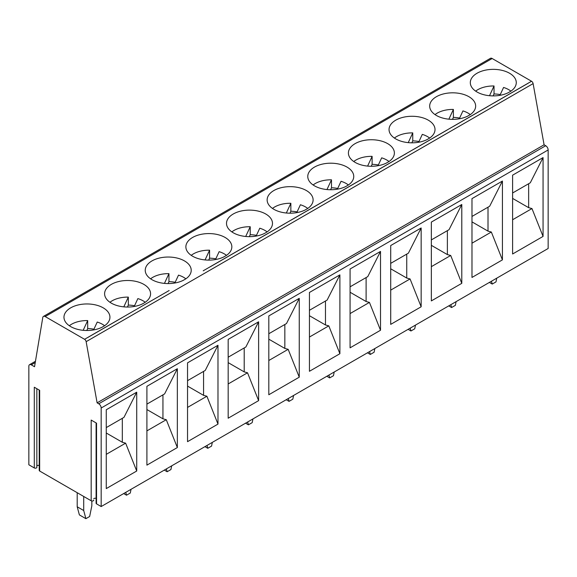 <?xml version="1.0" encoding="UTF-8"?>
<svg xmlns="http://www.w3.org/2000/svg" width="577" height="577" viewBox="0 0 577 577"><rect width="100%" height="100%" fill="white"/><g stroke="black" fill="none" stroke-linecap="round" stroke-linejoin="round"><path stroke-width="0.87" d="M43.455 316.398L490.428 58.335A3.448 1.991 60 0 1 492.152 58.508L531.54 81.249A2.301 1.327 60 0 1 533.119 83.615L544.089 144.798L545.712 145.736A3.448 1.991 60 0 1 548.15 149.955L548.15 248.492L101.177 506.548L101.177 408.011A3.448 1.991 -120 0 0 98.739 403.792L97.116 402.854L86.146 341.671A2.301 1.327 -120 0 0 84.567 339.305L45.179 316.564A3.448 1.991 -120 0 0 43.455 316.398A3.448 1.991 -120 0 0 42.785 317.509L34.541 366.727L31.288 364.852A3.448 1.991 -120 0 0 29.564 364.678A3.448 1.991 -120 0 0 28.85 366.258L28.85 464.788L34.295 467.933A1.493 0.865 0 0 0 35.925 468.12A1.493 0.865 0 0 0 36.849 467.32A1.493 0.865 0 0 0 36.841 467.283L36.841 388.703L36.849 467.32M96.107 422.919L96.107 503.259A1.493 0.865 0 0 0 96.547 503.872L101.177 506.548M93.734 498.716A1.493 0.865 180 0 1 96.107 498.456M39.222 390.074L39.222 470.421A1.493 0.865 0 0 0 39.662 471.027L91.18 500.778A1.493 0.865 0 0 0 92.81 500.959A1.493 0.865 0 0 0 93.734 500.165A1.493 0.865 0 0 0 93.734 500.122L93.734 500.165M36.849 465.87A1.493 0.865 180 0 1 39.222 465.617M96.547 503.872L96.547 423.172L91.18 420.07L91.18 500.778M39.662 471.027L39.662 390.326L34.295 387.232L34.295 467.933M106.269 409.764L106.269 488.589L136.72 471.012L136.72 392.187L106.269 409.764M146.904 386.309L146.904 465.134L177.348 447.55L177.348 368.725L146.904 386.309M187.539 362.846L187.539 441.672L217.983 424.095L217.983 345.27L187.539 362.846M512.607 175.17L512.607 253.995L543.058 236.419L543.058 157.593L512.607 175.17M471.979 198.625L471.979 277.45L502.423 259.874L502.423 181.048L471.979 198.625M431.344 222.087L431.344 300.913L461.788 283.336L461.788 204.51L431.344 222.087M390.708 245.55L390.708 324.375L421.152 306.798L421.152 227.973L390.708 245.55M350.073 269.005L350.073 347.83L380.517 330.253L380.517 251.428L350.073 269.005M309.438 292.467L309.438 371.292L339.889 353.715L339.889 274.89L309.438 292.467M268.81 315.929L268.81 394.755L299.254 377.178L299.254 298.345L268.81 315.929M228.175 339.384L228.175 418.21L258.619 400.633L258.619 321.807L228.175 339.384M146.904 404.124L164.596 393.918L177.348 368.732L177.348 447.55L166.27 419.703L146.904 430.882M162.945 394.87L162.945 418.808L166.27 419.703M162.945 418.808L146.904 409.547M145.036 302.406A22.986 13.271 0 0 0 150.575 293.765A22.986 13.271 0 0 0 127.589 280.494A22.986 13.271 0 0 0 104.603 293.765A22.986 13.271 0 0 0 117.989 305.824A22.986 13.271 0 0 0 142.562 303.834L145.036 302.406M101.927 327.296L104.401 325.868A22.986 13.271 0 0 0 109.94 317.227A22.986 13.271 0 0 0 86.954 303.956A22.986 13.271 0 0 0 63.968 317.227A22.986 13.271 0 0 0 77.361 329.279A22.986 13.271 0 0 0 101.927 327.296M121.949 317.718L87.812 337.43A2.301 1.327 -120 0 1 87.863 337.451L121.992 317.747A2.301 1.327 60 0 0 121.949 317.718L169.133 290.534A2.301 1.327 -120 0 0 169.083 290.505M528.287 83.124L494.15 102.829A2.301 1.327 -120 0 1 494.2 102.857L528.33 83.153A2.301 1.327 60 0 0 528.287 83.124L531.54 81.249M487.652 106.579L453.522 126.291A2.301 1.327 -120 0 1 453.565 126.32L487.702 106.608A2.301 1.327 60 0 0 487.652 106.579L494.15 102.829M447.016 130.041L412.887 149.746A2.301 1.327 -120 0 1 412.93 149.775L447.067 130.07A2.301 1.327 60 0 0 447.016 130.041L453.522 126.291M406.381 153.504L372.252 173.208A2.301 1.327 -120 0 1 372.302 173.237L406.432 153.532A2.301 1.327 60 0 0 406.381 153.504L412.887 149.746M365.753 176.959L331.616 196.67A2.301 1.327 -120 0 1 331.667 196.699L365.796 176.988A2.301 1.327 60 0 0 365.753 176.959L372.252 173.208M325.118 200.421L290.981 220.125A2.301 1.327 -120 0 1 291.032 220.154L325.161 200.45A2.301 1.327 60 0 0 325.118 200.421L331.616 196.67M284.483 223.883L250.353 243.588A2.301 1.327 -120 0 1 250.396 243.617L284.533 223.912A2.301 1.327 60 0 0 284.483 223.883L290.981 220.125M243.847 247.338L209.718 267.05A2.301 1.327 -120 0 1 209.761 267.072L243.898 247.367A2.301 1.327 60 0 0 243.847 247.338L250.353 243.588M203.212 270.801L203.263 270.829A2.301 1.327 60 0 0 203.212 270.801L209.718 267.05M183.19 280.379L185.664 278.951A22.986 13.271 0 0 0 191.211 270.303A22.986 13.271 0 0 0 168.224 257.032A22.986 13.271 0 0 0 145.238 270.303A22.986 13.271 0 0 0 158.625 282.362A22.986 13.271 0 0 0 183.19 280.379M508.265 92.695L510.739 91.267A22.986 13.271 0 0 0 516.278 82.626A22.986 13.271 0 0 0 493.292 69.355A22.986 13.271 0 0 0 470.305 82.626A22.986 13.271 0 0 0 483.699 94.686A22.986 13.271 0 0 0 508.265 92.695M467.63 116.157L470.104 114.729A22.986 13.271 0 0 0 475.65 106.089A22.986 13.271 0 0 0 452.664 92.818A22.986 13.271 0 0 0 429.677 106.089A22.986 13.271 0 0 0 443.064 118.148A22.986 13.271 0 0 0 467.63 116.157M426.994 139.62L429.468 138.191A22.986 13.271 0 0 0 435.015 129.544A22.986 13.271 0 0 0 412.028 116.273A22.986 13.271 0 0 0 389.042 129.544A22.986 13.271 0 0 0 402.429 141.603A22.986 13.271 0 0 0 426.994 139.62M386.359 163.075L388.833 161.647A22.986 13.271 0 0 0 394.379 153.006A22.986 13.271 0 0 0 371.393 139.735A22.986 13.271 0 0 0 348.407 153.006A22.986 13.271 0 0 0 361.793 165.065A22.986 13.271 0 0 0 386.359 163.075M345.731 186.537L348.205 185.109A22.986 13.271 0 0 0 353.744 176.468A22.986 13.271 0 0 0 330.758 163.197A22.986 13.271 0 0 0 307.772 176.468A22.986 13.271 0 0 0 321.158 188.528A22.986 13.271 0 0 0 345.731 186.537M305.096 209.999L307.57 208.571A22.986 13.271 0 0 0 313.109 199.923A22.986 13.271 0 0 0 290.123 186.652A22.986 13.271 0 0 0 267.137 199.923A22.986 13.271 0 0 0 280.53 211.983A22.986 13.271 0 0 0 305.096 209.999M264.461 233.454L266.935 232.026A22.986 13.271 0 0 0 272.481 223.386A22.986 13.271 0 0 0 249.495 210.115A22.986 13.271 0 0 0 226.509 223.386A22.986 13.271 0 0 0 239.895 235.445A22.986 13.271 0 0 0 264.461 233.454M223.826 256.916L226.299 255.488A22.986 13.271 0 0 0 231.846 246.848A22.986 13.271 0 0 0 208.86 233.577A22.986 13.271 0 0 0 185.873 246.848A22.986 13.271 0 0 0 199.26 258.9A22.986 13.271 0 0 0 223.826 256.916M544.089 144.798L97.116 402.854M131.051 489.296L130.287 493.025L126.514 495.203L123.673 493.559M126.514 495.203L125.757 492.354M83.167 330.311L87.69 320.574L87.69 328.551A21.839 12.607 180 0 1 92.608 328.977A21.839 12.607 180 0 1 93.914 329.2M86.788 330.491L87.69 328.551M127.423 307.036L128.325 305.096A21.839 12.607 180 0 1 133.244 305.514A21.839 12.607 180 0 1 134.549 305.745M134.21 306.474L137.867 298.597A21.839 12.607 180 0 1 145.224 302.276M109.962 302.276A21.839 12.607 180 0 1 128.325 297.119L128.325 305.096M123.803 306.856L128.325 297.119M122.31 418.325L122.31 442.263L106.269 433.01M122.31 442.263L125.635 443.165L106.269 454.337M69.327 325.738A21.839 12.607 180 0 1 87.69 320.574M104.588 325.738A21.839 12.607 180 0 0 97.232 322.053L93.575 329.936M77.203 492.708L77.203 506.779L79.381 514.908L85.886 518.665L83.708 510.537L83.708 496.458M91.83 500.995L91.83 505.841L89.651 516.487L85.886 518.665M77.203 506.779L83.708 510.537M106.269 427.586L123.961 417.373L136.72 392.187L136.72 471.012L125.635 443.165M528.647 183.731L528.647 207.67L531.972 208.564L512.607 219.743M528.647 207.67L512.607 198.409M488.012 207.193L488.012 231.132L471.979 221.871M488.012 231.132L491.337 232.026L471.979 243.198M471.979 216.447L489.664 206.234L502.423 181.055L502.423 259.874L491.337 232.026M512.607 192.992L530.299 182.779L543.058 157.593L543.058 236.411L531.972 208.564M435.029 114.599A21.839 12.607 180 0 1 453.392 109.442L448.87 119.179M452.491 119.36L453.392 117.412L453.392 109.442M470.291 114.599A21.839 12.607 180 0 0 462.942 110.914L459.285 118.797M453.392 117.412A21.839 12.607 180 0 1 458.311 117.838A21.839 12.607 180 0 1 459.624 118.069M456.118 301.62L455.361 305.348L451.589 307.527L450.825 304.678M451.589 307.527L448.74 305.882M475.664 91.144A21.839 12.607 180 0 1 494.027 85.98L489.505 95.717M493.126 95.897L494.027 93.957L494.027 85.98M510.926 91.144A21.839 12.607 180 0 0 503.57 87.459L499.92 95.335M494.027 93.957A21.839 12.607 180 0 1 498.946 94.376A21.839 12.607 180 0 1 500.252 94.606M496.754 278.164L495.996 281.886L492.224 284.064L491.46 281.223M492.224 284.064L489.375 282.42M447.377 230.649L447.377 254.587L450.702 255.481L431.344 266.661M447.377 254.587L431.344 245.333M406.742 254.111L406.742 278.049L390.708 268.788M406.742 278.049L410.067 278.943L390.708 290.123M390.708 263.364L408.393 253.159L421.152 227.973L421.152 306.791L410.067 278.943M431.344 239.909L449.029 229.696L461.788 204.51L461.788 283.336L450.702 255.481M353.759 161.524A21.839 12.607 180 0 1 372.122 156.36L367.607 166.097M371.22 166.277L372.122 164.337L372.122 156.36M389.021 161.524A21.839 12.607 180 0 0 381.671 157.838L378.014 165.714M372.122 164.337A21.839 12.607 180 0 1 377.048 164.755A21.839 12.607 180 0 1 378.353 164.986M374.855 348.544L374.091 352.266L370.319 354.444L369.554 351.602M370.319 354.444L367.477 352.799M394.394 138.062A21.839 12.607 180 0 1 412.757 132.898L408.242 142.634M411.855 142.815L412.757 140.875L412.757 132.898M429.656 138.062A21.839 12.607 180 0 0 422.306 134.376L418.65 142.252M412.757 140.875A21.839 12.607 180 0 1 417.676 141.3A21.839 12.607 180 0 1 418.989 141.524M415.49 325.082L414.726 328.803L410.954 330.982L410.189 328.14M410.954 330.982L408.112 329.344M366.114 277.573L366.114 301.511L369.439 302.406L350.073 313.578M366.114 301.511L350.073 292.25M325.478 301.028L325.478 324.966L309.438 315.713M325.478 324.966L328.803 325.861L309.438 337.04M309.438 310.289L327.13 300.076L339.889 274.89L339.889 353.708L328.803 325.861M350.073 286.827L367.765 276.614L380.517 251.428L380.517 330.253L369.439 302.406M272.495 208.441A21.839 12.607 180 0 1 290.858 203.277L286.336 213.014M289.957 213.194L290.858 211.254L290.858 203.277M307.757 208.441A21.839 12.607 180 0 0 300.401 204.756L296.751 212.632M290.858 211.254A21.839 12.607 180 0 1 295.777 211.68A21.839 12.607 180 0 1 297.083 211.903M293.585 395.461L292.82 399.183L289.055 401.361L288.291 398.519M289.055 401.361L286.206 399.724M313.131 184.979A21.839 12.607 180 0 1 331.494 179.822L326.971 189.552M330.592 189.739L331.494 187.792L331.494 179.822M348.393 184.979A21.839 12.607 180 0 0 341.036 181.293L337.379 189.177M331.494 187.792A21.839 12.607 180 0 1 336.413 188.217A21.839 12.607 180 0 1 337.718 188.448M334.22 371.999L333.456 375.728L329.683 377.906L328.926 375.057M329.683 377.906L326.842 376.262M284.843 324.49L284.843 348.429L288.168 349.323L268.81 360.502M284.843 348.429L268.81 339.168M244.208 347.945L244.208 371.884L228.175 362.63M244.208 371.884L247.533 372.785L228.175 383.957M228.175 357.206L245.86 346.993L258.619 321.807L258.619 400.633L247.533 372.785M268.81 333.744L286.495 323.538L299.254 298.345L299.254 377.17L288.168 349.323M191.225 255.359A21.839 12.607 180 0 1 209.588 250.194L205.073 259.931M208.686 260.119L209.588 258.171L209.588 250.194M226.487 255.359A21.839 12.607 180 0 0 219.137 251.673L215.481 259.556M209.588 258.171A21.839 12.607 180 0 1 214.507 258.597A21.839 12.607 180 0 1 215.82 258.828M212.322 442.379L211.557 446.108L207.785 448.286L207.02 445.437M207.785 448.286L204.943 446.641M231.86 231.896A21.839 12.607 180 0 1 250.223 226.739L245.701 236.476M249.322 236.657L250.223 234.716L250.223 226.739M267.122 231.896A21.839 12.607 180 0 0 259.773 228.218L256.116 236.094M250.223 234.716A21.839 12.607 180 0 1 255.142 235.135A21.839 12.607 180 0 1 256.455 235.366M252.95 418.924L252.192 422.645L248.42 424.823L247.656 421.975M248.42 424.823L245.571 423.179M203.573 371.408L203.573 395.346L206.898 396.24L187.539 407.42M203.573 395.346L187.539 386.092M187.539 380.669L205.224 370.456L217.983 345.27L217.983 424.088L206.898 396.24M150.59 278.821A21.839 12.607 180 0 1 168.953 273.657L164.438 283.394M168.051 283.574L168.953 281.634L168.953 273.657M185.852 278.821A21.839 12.607 180 0 0 178.502 275.135L174.845 283.011M168.953 281.634A21.839 12.607 180 0 1 173.879 282.059A21.839 12.607 180 0 1 175.184 282.283M171.686 465.841L170.922 469.563L167.15 471.741L166.385 468.899M167.15 471.741L164.308 470.096M548.15 149.955L101.177 408.011M545.712 145.736L98.739 403.792M84.567 339.305L87.812 337.43M492.152 58.508L45.179 316.564M533.119 83.615L86.146 341.671M31.288 364.852L35.233 362.572M35.449 361.281L29.564 364.678"/></g></svg>
